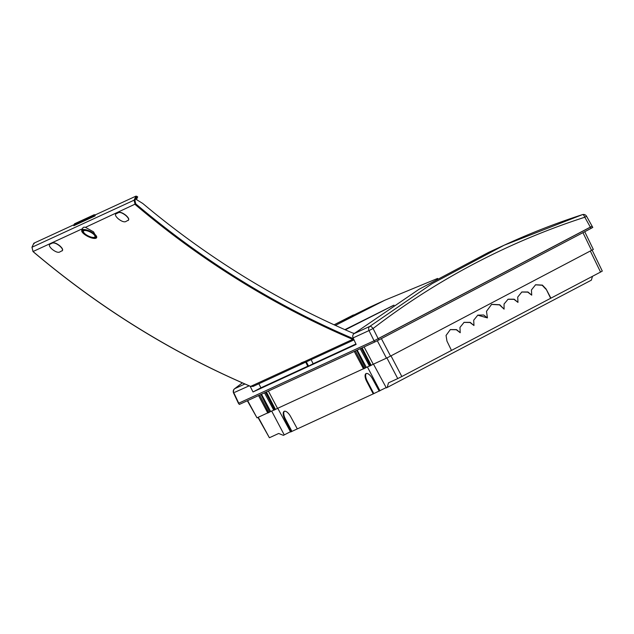 <?xml version="1.0" encoding="UTF-8"?>
<svg xmlns="http://www.w3.org/2000/svg" width="634" height="634" viewBox="0 0 634 634"><rect width="100%" height="100%" fill="white"/><g stroke="black" fill="none" stroke-linecap="round" stroke-linejoin="round"><path stroke-width="0.95" d="M592.489 227.558L591.039 228.406L590.373 227.194L377.167 339.245M591.831 226.338L374.084 340.791L374.702 342.027L378.807 339.959L591.039 228.406M374.702 342.027L239.335 404.437L238.432 403.311L239.335 404.437M297.314 428.877L290.602 432.008L277.763 408.264M258.252 417.259L269.395 437.753L278.659 433.482L283.39 435.336L290.459 431.73M386.906 357.941L397.74 378.585L388.476 382.857L387.2 387.477L591.356 280.165L592.497 276.305M387.2 387.477L386.32 387.881L373.481 364.138M386.177 387.604L373.806 393.611L367.332 381.272A7.56 3.178 61.2 0 1 366.317 373.489M284.428 411.244A7.56 3.178 -118.8 0 0 285.443 419.026A490.24 444.434 -112.4 0 1 284.888 419.32A7.56 3.178 -118.8 0 1 284.135 411.363A7.56 3.178 -118.8 0 1 290.673 416.657L297.33 428.901L373.806 393.611M269.395 437.753L257.959 417.394M247.632 400.609L257 417.838L247.339 400.743M285.443 419.026L291.917 431.366M284.888 419.32L291.363 431.659M268.372 391.043L277.541 408.367L273.793 410.261L264.497 392.834M261.485 394.221L270.655 411.537L273.722 410.127M270.655 411.537L269.672 412.06M260.962 394.459L269.688 412.092L267.841 413.003L258.617 395.545M259.686 395.053L268.713 412.599M271.677 411.07L284.262 434.932M257 417.838L267.714 412.892M601.999 271.225L600.549 272.073L590.357 251.064M477.695 315.177L487.427 317.903L483.671 315.011L477.83 315.114L473.709 320.186L473.963 325.519L470.198 322.349L464.08 322.341L459.951 327.453L460.221 332.739L456.535 329.609L450.338 329.569L446.051 335.449L446.954 341.092L451.479 350.42L600.549 272.073M451.479 350.42L401.837 376.517L390.996 355.848M397.74 378.585L401.837 376.517M377.309 340.735L386.455 358.155L373.26 364.233L364.09 346.917M374.084 340.791L238.733 403.192L374.084 340.791L368.996 330.576L373.093 328.507A851.51 772.537 -118.3 0 1 584.81 217.224L586.545 216.226A3.455 3.455 0 0 0 582.464 214.625L582.464 214.625A3.455 1.434 72.1 0 1 584.81 217.224L590.373 227.186M593.028 249.574L390.552 356.086L381.375 338.604M386.455 358.155L390.552 356.086M360.215 348.708L369.511 366.135L373.26 364.233M369.44 366L366.373 367.411L357.204 350.095M365.39 367.926L366.373 367.411M354.335 351.418L363.559 368.877L365.406 367.966L356.68 350.333M363.433 368.766L277.541 408.367M590.373 227.194L591.229 226.734M355.405 350.927L364.431 368.473M367.395 366.943L379.98 390.798M367.332 381.272A490.24 444.434 -112.4 0 1 366.777 381.565A7.56 3.178 61.2 0 1 366.024 373.608A7.56 3.178 61.2 0 1 372.562 378.902L379.219 391.154M373.252 393.904L366.777 381.565M487.427 317.903L486.492 311.326L491.627 304.352L499.719 304.724L504.085 309.146L504.046 304.027L508.096 299.208L514.182 299.2L517.978 302.386L517.709 297.092L521.837 291.981L527.956 291.989L531.72 295.159L531.435 289.968L535.587 284.761L542.403 285.11L546.088 288.985L550.906 298.162M550.637 298.289L546.088 288.985M545.826 289.112L542.197 285.26L535.453 284.825M531.72 295.159L527.75 292.139L521.711 292.044M517.978 302.386L513.976 299.351L507.961 299.272M504.085 309.146L499.505 304.875L491.493 304.415M463.953 322.405L469.992 322.492L473.963 325.519M450.203 329.625L456.329 329.751L460.221 332.739M353.962 333.698L369.82 326.383L431.952 283.731L504.093 245.239L488.457 252.451L418.987 289.31L353.962 333.698C352.734 334.815 352.441 336.218 353.09 337.906L368.996 330.576A3.455 3.138 -114.8 0 1 369.82 326.383A3.455 1.442 52.5 0 1 373.093 328.507L378.807 339.959M504.093 245.239L582.4 214.649A3.455 1.434 72.1 0 1 582.464 214.625C553.585 223.976 525.459 235.111 498.078 248.045M353.09 337.906L356.126 344.421L253.006 391.963L260.891 387.818L258.886 383.744M249.162 385.821L234.77 392.295M242.37 382.881L234.699 388.682A3.455 1.411 -127.5 0 0 234.588 388.745L234.588 388.745A3.455 1.411 -127.5 0 0 234.453 388.896M369.59 307.244L334.11 324.806L353.431 314.932M345.3 329.823L393.991 305.136M344.896 329.64L392.977 305.604M437.634 278.429L384.806 300.239L335.418 325.401M250.121 386.233L253.006 391.963M260.891 387.818L307.767 366.206M311.136 359.652L313.117 363.742L355.928 344M353.883 339.618L352.734 339.364L303.512 362.054A849.647 770.667 65.2 0 1 303.274 361.951L303.004 362.077A849.647 770.667 65.2 0 0 303.242 362.173A3.455 3.138 65.2 0 0 305.715 362.149L307.886 366.444L313.117 363.742M306.341 361.863L308.576 366.127M304.209 362.783A3.455 3.138 -114.8 0 1 301.277 363.084A849.647 770.667 -114.8 0 1 301.039 362.981L302.077 362.497A849.647 770.667 65.2 0 0 302.323 362.6A3.455 3.138 65.2 0 0 304.819 362.561A11351.833 4598.259 64.1 0 0 305.651 362.18L304.756 362.593M303.512 362.054A3.455 3.138 65.2 0 0 305.953 362.046L354.01 339.887M254.163 385.916L250.588 386.423C172.305 353.035 99.76 308.076 32.952 251.532L32.944 251.46M354.39 333.365L352.623 333.001A843.743 767.782 66 0 1 142.816 203.506L136.429 199.552L137.681 196.881L136.825 196.35L134.931 200.392L135.731 203.831C202.42 260.32 274.91 305.247 353.193 338.611L352.734 339.364C274.387 305.968 201.842 261.002 135.097 204.465L134.091 200.17L32.001 247.236L33.023 251.524C99.863 308.021 172.408 352.979 250.66 386.423L253.093 386.415L303.718 363.076M118.748 212.414C120.468 211.986 122.814 212.929 125.801 215.251L125.69 215.409C122.711 213.087 120.357 212.144 118.637 212.572L115.602 214.102M125.801 215.251A849.647 770.667 65.2 0 0 125.904 215.338C128.615 217.779 129.384 219.443 128.219 220.331M115.61 214.086L116.101 213.634M49.999 244.114L52.646 242.893C54.358 242.457 56.711 243.408 59.699 245.73A849.647 770.667 65.2 0 0 59.802 245.818C62.504 248.251 63.281 249.915 62.116 250.81M82.65 228.644C82.777 227.368 83.72 226.932 85.463 227.344L93.563 231.854L96.614 237.702A8.297 2.821 26.5 0 1 86.034 235.428A8.297 2.821 26.5 0 1 81.762 230.3A8.297 2.821 26.5 0 1 84.457 229.524A8.297 2.821 26.5 0 1 93.047 232.932A8.297 2.821 26.5 0 1 96.614 237.702M91.668 232.837A6.435 2.187 -153.5 0 0 83.434 231.125A6.435 2.187 -153.5 0 0 88.229 235.927A6.435 2.187 -153.5 0 0 94.949 236.862A6.435 2.187 -153.5 0 0 91.668 232.837M74.13 224.642L33.871 243.202L34.173 243.678L33.871 243.202L31.954 247.284L33.816 243.25M73.972 224.999L74.519 223.802L94.117 214.767L93.594 215.948L73.972 224.999L73.806 225.72L94.957 215.972L93.594 215.948M134.931 200.392L134.091 200.17L135.993 196.12L95.504 214.783L94.117 214.767M135.993 196.12L136.825 196.35M95.504 214.783L94.957 215.972M118.637 212.572L115.99 213.793C114.817 214.696 115.586 216.368 118.281 218.825A849.853 770.857 65.2 0 0 118.392 218.912C121.379 221.218 123.733 222.154 125.469 221.71L128.615 220.014M128.108 220.489C129.273 219.602 128.504 217.938 125.794 215.497M62.512 250.485L59.358 252.189C57.631 252.625 55.277 251.69 52.289 249.384A849.853 770.857 65.2 0 1 52.178 249.297C49.476 246.848 48.715 245.168 49.888 244.264L52.646 242.893M62.005 250.969C63.17 250.073 62.401 248.409 59.691 245.976L59.802 245.818M59.58 245.881C56.608 243.567 54.255 242.616 52.535 243.044M92.033 232.662A7.386 2.512 -153.5 0 0 82.61 230.649A7.386 2.512 -153.5 0 0 88.086 236.22A7.386 2.512 -153.5 0 0 95.837 237.235A7.386 2.512 -153.5 0 0 92.033 232.662M266.407 391.955L275.489 409.445M274.665 409.857L265.567 392.343M371.207 365.319L362.117 347.828M361.285 348.209L370.383 365.731M591.577 250.422L582.955 232.654M244.89 383.982L234.699 388.682A3.455 3.138 -114.8 0 0 233.875 392.866L238.733 403.192M303.242 362.173L302.323 362.6M301.277 363.084L250.588 386.423M135.731 203.831L85.463 227.344M82.475 228.723L33.023 251.524L31.954 247.284M258.553 395.568L267.786 413.027M354.271 351.442L363.504 368.901M592.79 227.432L586.545 216.226M602.3 271.098L592.132 250.129M584.73 231.719L593.329 249.455M238.432 403.311L233.558 392.961A3.455 3.455 0 0 1 234.588 388.745L242.354 382.873M384.806 300.239L369.162 307.45M94.949 236.862L95.544 235.769M83.434 231.125L83.95 229.999M81.762 230.3L82.792 228.026"/></g></svg>
